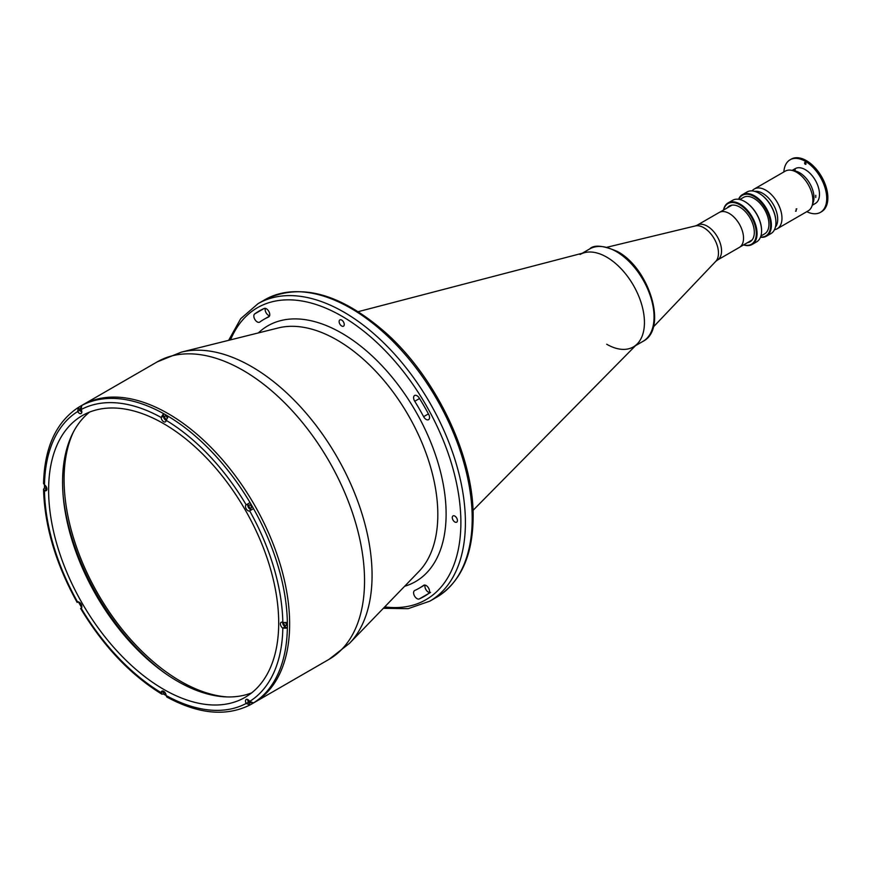 <?xml version="1.0" encoding="UTF-8"?>
<svg xmlns="http://www.w3.org/2000/svg" width="871" height="871" viewBox="0 0 871 871"><rect width="100%" height="100%" fill="white"/><g stroke="black" fill="none" stroke-linecap="round" stroke-linejoin="round"><path stroke-width="1.31" d="M73.589 431.646A164.826 95.168 -120 0 0 64.073 479.409A164.826 95.168 -120 0 0 226.754 696.92M729.277 213.471A20.164 11.639 60 0 1 742.451 231.24A20.164 11.639 60 0 1 739.359 247.397L717.366 260.102A20.164 11.639 60 0 0 720.459 243.945A20.164 11.639 60 0 0 707.285 226.177A20.164 11.639 60 0 0 697.203 225.175L719.196 212.47A20.164 11.639 60 0 1 729.277 213.471M580.053 254.495A53.338 30.801 60 0 1 606.717 257.141A53.338 30.801 60 0 1 641.568 304.153A53.338 30.801 60 0 1 633.391 346.898A53.338 30.801 60 0 1 606.717 344.252M268.649 316.935A155.223 89.626 60 0 0 264.076 319.276A155.223 89.626 60 0 0 259.765 322.063A4.801 2.776 60 0 1 259.623 322.15A4.801 2.776 60 0 1 255.04 319.733A4.801 2.776 60 0 1 253.831 316.031A4.801 2.776 60 0 1 254.691 313.919L264.131 308.476A4.801 2.776 60 0 1 268.987 311.687A4.801 2.776 60 0 1 268.791 316.859A4.801 2.776 60 0 1 268.649 316.935L268.921 316.772M265.317 308.367A4.801 2.776 -120 0 0 265.143 309.499A4.801 2.776 -120 0 0 266.363 313.201A4.801 2.776 -120 0 0 269.607 315.792M425.081 585.094A4.801 2.776 -120 0 0 424.917 586.227A4.801 2.776 -120 0 0 425.712 589.199A4.801 2.776 -120 0 0 429.37 592.52M430.568 592.411L419.256 598.943A4.801 2.776 60 0 1 414.389 595.731A4.801 2.776 60 0 1 413.594 592.759A4.801 2.776 60 0 1 414.596 590.56A4.801 2.776 60 0 1 414.738 590.484A155.223 89.626 60 0 0 419.299 588.143L424.667 585.051M419.539 398.504L414.738 401.281A4.801 2.776 60 0 1 413.594 397.699A4.801 2.776 60 0 1 414.389 395.641A4.801 2.776 60 0 1 414.596 395.499A4.801 2.776 60 0 1 419.256 398.036A164.826 95.168 -120 0 1 428.684 414.378A4.801 2.776 60 0 1 428.554 419.68A4.801 2.776 60 0 1 428.336 419.778A4.801 2.776 60 0 1 423.622 416.665L428.423 413.888M454.847 522.001A3.626 2.09 60 0 1 452.474 518.811A3.626 2.09 60 0 1 453.029 515.904A3.626 2.09 60 0 1 454.847 516.078A3.626 2.09 60 0 1 457.221 519.279A3.626 2.09 60 0 1 456.665 522.186A3.626 2.09 60 0 1 454.847 522.001M341.693 326.004A3.626 2.09 60 0 1 339.32 322.814A3.626 2.09 60 0 1 339.875 319.907A3.626 2.09 60 0 1 341.693 320.082A3.626 2.09 60 0 1 344.056 323.283A3.626 2.09 60 0 1 343.501 326.19A3.626 2.09 60 0 1 341.693 326.004M80.034 406.441A171.761 99.163 -120 0 0 78.325 407.476L77.661 411.548A3.462 2.003 -120 0 0 79.37 413.344A3.462 2.003 -120 0 0 81.112 413.518A3.462 2.003 -120 0 0 81.123 409.544L81.787 405.472A171.761 99.163 -120 0 0 80.034 406.441L82.299 405.135A171.761 99.163 60 0 1 214.658 451.145A171.761 99.163 60 0 1 289.64 624.006A171.761 99.163 60 0 1 254.06 702.636A171.761 99.163 -120 0 0 289.64 624.006A171.761 99.163 -120 0 0 214.658 451.145A171.761 99.163 -120 0 0 82.299 405.135L157.216 361.879A171.761 99.163 -120 0 1 289.575 407.9A171.761 99.163 -120 0 1 364.546 580.761A171.761 99.163 -120 0 1 328.977 659.391L251.795 703.942A171.761 99.163 -120 0 0 253.515 702.908L249.65 701.449A3.462 2.003 -120 0 0 246.199 699.478A3.462 2.003 -120 0 0 246.188 703.452L250.053 704.911A171.761 99.163 -120 0 0 251.795 703.942M414.738 401.281A155.223 89.626 60 0 1 423.622 416.665M423.894 585.203L423.622 585.356A4.801 2.776 60 0 1 423.752 585.268A4.801 2.776 60 0 1 428.336 587.685A4.801 2.776 60 0 1 428.684 593.499A164.826 95.168 -120 0 1 419.256 598.943M423.622 585.356A155.223 89.626 60 0 1 419.299 588.143M264.131 308.476A164.826 95.168 -120 0 0 254.691 313.919M165.49 673.544A168.027 97.008 60 0 1 63.213 496.394M222.497 696.669A165.359 95.472 60 0 1 180.82 681.394M64.073 479.192A165.359 95.472 60 0 1 64.073 478.974A165.359 95.472 60 0 1 71.683 435.456M472.997 510.395L637.245 343.903A53.338 30.801 -120 0 0 640.327 300.31A53.338 30.801 -120 0 0 606.717 257.141A53.338 30.801 -120 0 0 584.561 252.655L358.253 311.655M283.881 622.874A1.818 1.045 -120 0 0 285.111 625.487A1.818 1.045 -120 0 0 286.015 625.574A1.818 1.045 -120 0 0 285.655 622.983M248.921 700.447A1.818 1.045 -120 0 0 250.195 702.657A1.818 1.045 -120 0 0 250.979 702.799M80.35 603.135A1.818 1.045 -120 0 0 81.624 605.323M45.444 485.659A1.818 1.045 -120 0 0 46.707 487.847M80.611 407.726A1.818 1.045 -120 0 0 80.48 409.196A1.818 1.045 -120 0 0 81.624 410.687M77.661 411.548A168.56 97.323 -120 0 0 44.486 484.864A171.761 99.163 -120 0 0 44.465 485.071A171.761 99.163 -120 0 0 44.486 487.912L43.55 489.241L44.486 490.525A3.462 2.003 -120 0 0 46.196 490.689A3.462 2.003 -120 0 0 46.729 487.923A3.462 2.003 -120 0 0 44.486 484.864L43.55 483.536C44.486 447.585 56.06 422.239 78.259 407.508L79.903 410.208A3.462 2.003 -120 0 0 81.634 412.037A3.462 2.003 -120 0 0 81.82 412.135M167.08 417.601A1.818 1.045 -120 0 0 165.915 416.077A1.818 1.045 -120 0 0 165.011 415.99A1.818 1.045 -120 0 0 164.728 417.438A1.818 1.045 -120 0 0 165.915 419.038A1.818 1.045 -120 0 0 166.285 419.191M81.787 405.472A171.761 99.163 60 0 1 163.465 413.562L161.2 417.481A3.462 2.003 -120 0 0 163.65 421.695A3.462 2.003 -120 0 0 165.392 421.869A3.462 2.003 -120 0 0 166.111 420.312L168.364 416.392A171.761 99.163 -120 0 0 163.465 413.562L163.465 416.142A3.462 2.003 -120 0 0 165.915 420.388A3.462 2.003 -120 0 0 166.1 420.486M250.195 505.049A1.818 1.045 -120 0 0 249.291 504.962A1.818 1.045 -120 0 0 249.019 506.41A1.818 1.045 -120 0 0 250.195 508.011A1.818 1.045 -120 0 0 251.109 508.098A1.818 1.045 -120 0 0 251.381 506.65A1.818 1.045 -120 0 0 250.195 505.049M249.65 510.852L253.515 508.62A171.761 99.163 -120 0 0 250.053 502.611L246.188 504.842A3.462 2.003 -120 0 0 245.676 507.63A3.462 2.003 -120 0 0 247.941 510.667A3.462 2.003 -120 0 0 249.65 510.852A168.56 97.323 -120 0 1 282.825 622.471A3.462 2.003 -120 0 0 281.115 622.308A3.462 2.003 -120 0 0 280.582 625.073A3.462 2.003 -120 0 0 282.825 628.133L287.354 628.133A171.761 99.163 -120 0 0 287.376 625.313A171.761 99.163 -120 0 0 287.354 622.471L282.825 622.471M248.464 503.525A3.462 2.003 -120 0 0 247.93 506.301A3.462 2.003 -120 0 0 250.195 509.361A3.462 2.003 -120 0 0 251.926 509.535M164.641 692.097A1.818 1.045 -120 0 0 165.904 694.296M48.613 490.079A162.692 93.937 -120 0 0 119.632 653.805A162.692 93.937 -120 0 0 245.001 697.399A162.692 93.937 -120 0 0 278.698 622.917A162.692 93.937 -120 0 0 207.679 459.191A162.692 93.937 -120 0 0 82.309 415.598A162.692 93.937 -120 0 0 48.613 490.079M89.582 412.092A162.692 93.937 -120 0 0 62.57 482.022A162.692 93.937 -120 0 0 129.06 640.849A162.692 93.937 -120 0 0 251.675 692.848M166.111 695.548L166.111 695.515A3.462 2.003 -120 0 0 164.586 692.042A3.462 2.003 -120 0 0 161.919 691.128A3.462 2.003 -120 0 0 161.2 692.685L161.854 694.143L163.465 693.991A171.761 99.163 -120 0 0 166.111 695.548L166.786 696.996C198.392 714.155 226.133 716.811 249.988 704.955L248.464 702.168L246.199 703.474M163.476 691.204A3.462 2.003 -120 0 0 163.465 691.411L163.465 693.991M81.787 607.773L81.123 608.154A3.462 2.003 -120 0 0 81.112 604.158A3.462 2.003 -120 0 0 77.661 602.144L78.325 601.763M78.455 602.003A171.761 99.163 -120 0 0 81.645 607.533M168.364 416.392A171.761 99.163 60 0 1 250.053 502.611L246.199 504.832M44.486 487.912L46.729 489.208A3.462 2.003 -120 0 0 46.903 489.306M247.756 699.555A3.462 2.003 -120 0 0 248.464 702.168M282.661 622.384A3.462 2.003 -120 0 0 285.111 626.837L287.354 628.133A171.761 99.163 60 0 1 253.515 702.908M775.93 222.388A23.473 13.555 60 0 0 775.93 222.17A23.473 13.555 60 0 0 759.327 193.427L758.957 193.21A24.007 13.86 -120 0 0 746.948 192.023L742.419 194.636A24.007 13.86 60 0 1 754.428 195.823A24.007 13.86 60 0 1 770.106 216.977A24.007 13.86 60 0 1 766.426 236.204A24.007 13.86 60 0 1 760.481 237.228M738.564 199.274A24.007 13.86 60 0 1 742.419 194.636M760.557 237.021A23.473 13.555 -120 0 0 770.312 221.19A23.473 13.555 -120 0 0 754.046 196.476A23.473 13.555 -120 0 0 738.782 199.307M739.838 199.513L743.518 197.39A21.067 12.161 60 0 1 754.046 198.436A21.067 12.161 60 0 1 767.819 216.999A21.067 12.161 60 0 1 764.586 233.885L760.906 236.008M728.885 206.939A23.473 13.555 60 0 1 729.081 206.22M761.592 230.663A23.473 13.555 60 0 0 761.592 230.445A23.473 13.555 60 0 0 744.999 201.702L744.618 201.484A24.007 13.86 -120 0 0 732.62 200.297L728.091 202.91A24.007 13.86 60 0 1 740.089 204.097A24.007 13.86 60 0 1 755.778 225.251A24.007 13.86 60 0 1 752.098 244.479A24.007 13.86 60 0 1 743.594 244.893M723.485 210.063A24.007 13.86 60 0 1 728.091 202.91M743.714 244.827A23.473 13.555 -120 0 0 756.191 231.098A23.473 13.555 -120 0 0 739.719 204.75A23.473 13.555 -120 0 0 723.605 209.987M727.329 207.842A20.643 11.922 60 0 1 739.719 207.058A20.643 11.922 60 0 1 753.753 227.375A20.643 11.922 60 0 1 747.438 242.671M752.098 244.479L756.616 241.866A24.007 13.86 -120 0 0 761.592 230.88A24.007 13.86 -120 0 0 744.618 201.484L744.999 201.702M749.724 241.964A23.473 13.555 60 0 1 749.006 241.768M766.426 236.204L770.955 233.591A24.007 13.86 -120 0 0 775.93 222.606A24.007 13.86 -120 0 0 758.957 193.21L759.327 193.427M796.159 211.109L796.159 208.931L796.159 211.109L795.506 211.185M796.834 208.877L796.159 208.931M774.471 229.715A22.94 13.239 -120 0 0 777.215 228.746L808.136 210.891A22.94 13.239 -120 0 0 812.077 205.774A22.94 13.239 -120 0 0 796.671 172.306A22.94 13.239 -120 0 0 791.608 170.313A22.94 13.239 -120 0 0 785.207 171.162L754.275 189.018A22.94 13.239 -120 0 0 752.065 190.912M777.215 228.746A22.94 13.239 -120 0 0 780.732 210.368A22.94 13.239 -120 0 0 765.74 190.161A22.94 13.239 -120 0 0 754.275 189.018M812.077 205.774L813.264 202.29A20.218 11.671 -120 0 0 799.687 172.785A20.218 11.671 -120 0 0 795.223 171.032L791.608 170.313M775.397 227.157A21.176 12.227 -120 0 0 775.832 209.835A21.176 12.227 -120 0 0 762.724 193.34A21.176 12.227 -120 0 0 754.743 191.391M783.856 171.935A30.354 17.529 60 0 1 790.095 159.785A30.354 17.529 60 0 1 805.272 161.287A30.354 17.529 60 0 1 825.098 188.027A30.354 17.529 60 0 1 820.449 212.35A30.354 17.529 60 0 1 806.796 211.664M790.095 159.785L791.227 159.132A30.354 17.529 60 0 1 806.404 160.634A30.354 17.529 60 0 1 826.231 187.374A30.354 17.529 60 0 1 821.571 211.697L820.449 212.35M805.272 164.292A1.067 0.621 -120 0 0 805.272 162.55A1.067 0.621 -120 0 0 805.272 164.292M804.956 162.441A1.067 0.621 -120 0 0 805.958 164.173M793.666 169.987L795.299 169.845L793.231 170.368M792.142 170.422L795.212 168.647A20.109 11.606 60 0 1 805.272 169.649A20.109 11.606 60 0 1 818.402 187.363A20.109 11.606 60 0 1 815.321 203.476L812.262 205.251M815.768 195.3L815.768 197.477L815.768 195.3M653.272 327.06L715.766 261.354A20.741 11.976 -120 0 0 716.833 244.392A20.741 11.976 -120 0 0 703.801 227.712A20.741 11.976 -120 0 0 695.319 225.937L697.203 225.175M589.656 248.954C593.913 244.533 603.157 245.382 617.397 251.49C649.352 268.224 668.068 328.977 643.005 341.345A53.338 30.801 -120 0 0 651.181 298.601A53.338 30.801 -120 0 0 616.33 251.588A53.338 30.801 -120 0 0 589.656 248.954L582.155 253.287M258.36 332.929A147.678 85.26 60 0 1 374.878 358.547A147.678 85.26 60 0 1 446.115 513.999A147.678 85.26 60 0 1 404.623 586.27M472.202 518.604A171.761 99.163 -120 0 0 397.22 345.754A171.761 99.163 -120 0 0 264.86 299.733C300.212 282.346 340.485 293.331 385.668 332.711C436.382 377.785 473.933 456.861 473.138 517.298C472.757 555.731 460.585 582.383 436.621 597.234A171.761 99.163 -120 0 0 472.202 518.604M264.86 299.733L258.066 303.652A171.761 99.163 60 0 1 390.437 349.674A171.761 99.163 60 0 1 465.408 522.524A171.761 99.163 60 0 1 429.839 601.153L436.621 597.234M384.699 606.902A168.56 97.323 -120 0 0 460.879 522.524A168.56 97.323 -120 0 0 363.566 331.045A168.56 97.323 -120 0 0 230.532 339.864M349.543 643.299L418.984 571.409A142.485 82.266 -120 0 0 437.819 514.543A142.485 82.266 -120 0 0 383.12 379.495A142.485 82.266 -120 0 0 278.415 327.921L181.429 352.113A170.4 98.379 60 0 1 306.646 413.779A170.4 98.379 60 0 1 372.069 575.296A170.4 98.379 60 0 1 349.543 643.299L328.977 659.391M253.515 508.62A171.761 99.163 60 0 1 287.354 622.471M249.65 701.449A168.56 97.323 -120 0 0 282.825 628.133M166.111 695.515A168.56 97.323 -120 0 0 246.188 703.452M163.465 691.411L161.2 692.717M81.123 608.154A168.56 97.323 -120 0 0 161.2 692.685M246.188 504.842A168.56 97.323 -120 0 0 166.111 420.312M163.465 416.142L161.2 417.449M161.2 417.481A168.56 97.323 -120 0 0 81.123 409.544M79.903 410.208L77.639 411.515M46.729 489.208L44.465 490.515A168.56 97.323 -120 0 0 77.661 602.144M285.111 626.837L282.846 628.143M695.319 225.937L607.174 247.201M715.766 261.354L717.366 260.102M740.067 246.929L752.098 239.982M719.958 212.099L731.988 205.153M635.492 345.678L643.005 341.345M258.066 303.652L240.701 318.699L228.648 340.332M181.429 352.113L157.216 361.879M383.349 608.296L408.118 608.677L429.839 601.153M264.076 319.276L269.433 316.184M80.611 608.448C103.399 646.26 130.476 674.829 161.854 694.143M43.55 489.241C44.595 526.062 55.788 563.798 77.149 602.438"/></g></svg>

